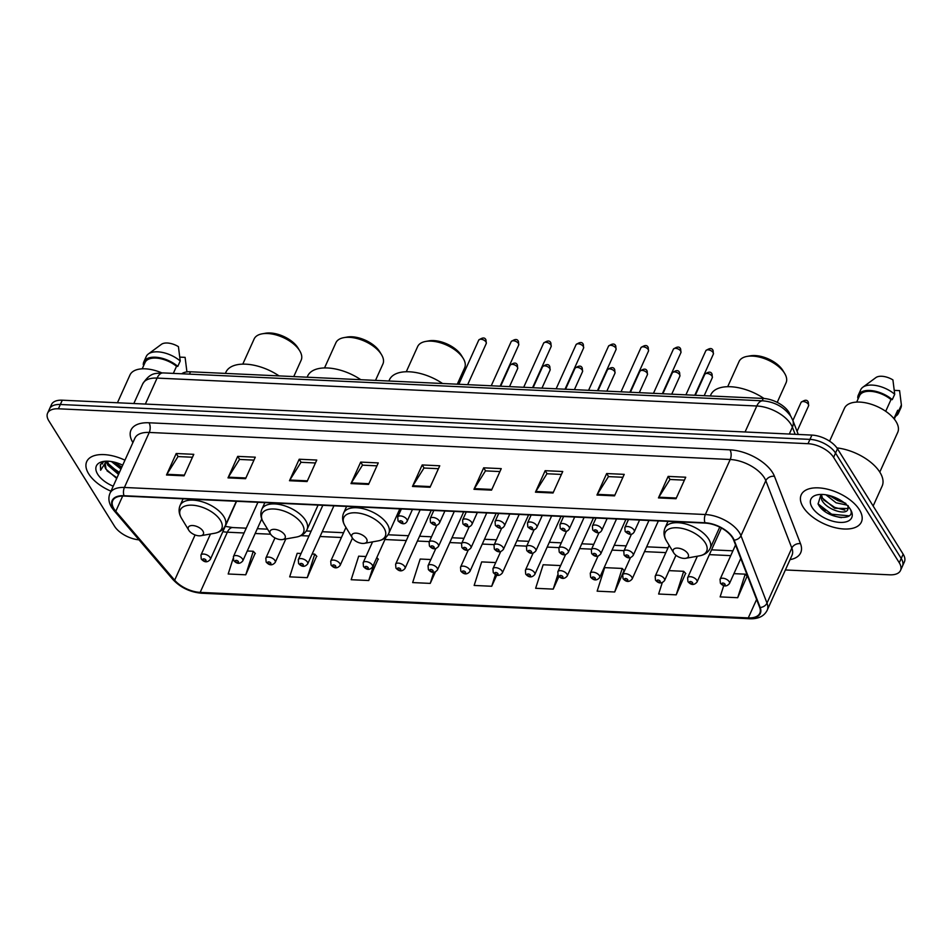 <?xml version="1.0" encoding="UTF-8"?>
<svg xmlns="http://www.w3.org/2000/svg" width="952" height="952" viewBox="0 0 952 952"><rect width="100%" height="100%" fill="white"/><g stroke="black" fill="none" stroke-linecap="round" stroke-linejoin="round"><path stroke-width="1.43" d="M322.823 505.31L298.285 559.669A5.165 2.654 24.3 0 1 302.498 558.812A5.165 2.654 24.3 0 1 307.377 562.001A5.165 2.654 24.3 0 1 307.686 563.917L333.64 506.416A5.165 2.654 -155.7 0 0 333.771 505.821M420.153 509.832L395.615 564.203A5.165 2.654 24.3 0 1 399.84 563.346A5.165 2.654 24.3 0 1 404.707 566.523A5.165 2.654 24.3 0 1 405.017 568.451L430.982 510.95A5.165 2.654 -155.7 0 0 431.101 510.343M435.778 548.614L428.055 565.714A5.165 2.654 24.3 0 1 432.279 564.857A5.165 2.654 24.3 0 1 437.147 568.035A5.165 2.654 24.3 0 1 437.456 569.95L463.422 512.462A5.165 2.654 -155.7 0 0 463.553 511.855M468.217 550.125L460.506 567.225A5.165 2.654 24.3 0 1 464.719 566.369A5.165 2.654 24.3 0 1 469.598 569.546A5.165 2.654 24.3 0 1 469.907 571.462L495.873 513.973A5.165 2.654 -155.7 0 0 495.992 513.366M500.669 551.636L492.946 568.725A5.165 2.654 24.3 0 1 497.17 567.88A5.165 2.654 24.3 0 1 502.037 571.057A5.165 2.654 24.3 0 1 502.347 572.973L528.312 515.484A5.165 2.654 -155.7 0 0 528.443 514.877M533.108 553.148L525.397 570.236A5.165 2.654 24.3 0 1 529.61 569.391A5.165 2.654 24.3 0 1 534.488 572.568A5.165 2.654 24.3 0 1 534.798 574.484L560.752 516.984A5.165 2.654 -155.7 0 0 560.883 516.389M565.559 554.659L557.836 571.747A5.165 2.654 24.3 0 1 562.061 570.902A5.165 2.654 24.3 0 1 566.928 574.08A5.165 2.654 24.3 0 1 567.237 575.996L593.203 518.495A5.165 2.654 -155.7 0 0 593.322 517.9M597.999 556.17L590.276 573.259A5.165 2.654 24.3 0 1 594.5 572.402A5.165 2.654 24.3 0 1 599.379 575.591A5.165 2.654 24.3 0 1 599.689 577.507L625.642 520.006A5.165 2.654 -155.7 0 0 625.773 519.411M630.438 557.682L622.727 574.77A5.165 2.654 24.3 0 1 626.952 573.913A5.165 2.654 24.3 0 1 631.819 577.102A5.165 2.654 24.3 0 1 632.128 579.018L658.094 521.517A5.165 2.654 -155.7 0 0 658.213 520.923M210.487 534.001L200.943 555.135A5.165 2.654 24.3 0 1 205.168 554.29A5.165 2.654 24.3 0 1 210.035 557.467A5.165 2.654 24.3 0 1 210.344 559.383L236.31 501.882A5.165 2.654 -155.7 0 0 236.441 501.287M181.677 373.779A20.635 10.627 24.3 0 1 190.507 371.78L763.242 398.436A20.635 10.627 24.3 0 1 789.946 414.334L790.588 415.976M821.017 508.023A27.513 14.173 -155.7 0 0 825.241 510.677M785.388 569.962L889.715 574.818A20.635 10.627 -155.7 0 0 900.521 570.45L904.4 561.858A20.635 10.627 -155.7 0 0 903.162 554.183L837.474 448.761A20.635 10.627 -155.7 0 0 811.901 435.088L62.285 400.197A20.635 10.627 -155.7 0 0 51.479 404.564L49.54 408.86A20.635 10.627 -155.7 0 1 60.333 404.493A20.635 10.627 -155.7 0 0 49.54 408.86L47.6 413.156A20.635 10.627 -155.7 0 0 48.838 420.832L114.526 526.242A20.635 10.627 -155.7 0 0 139.004 539.843M900.521 570.45A20.635 10.627 -155.7 0 0 899.283 562.775L833.595 457.365A20.635 10.627 -155.7 0 0 808.022 443.692L809.962 439.384L60.333 404.493L809.962 439.384A20.635 10.627 -155.7 0 1 835.535 453.057A20.635 10.627 -155.7 0 0 809.962 439.384L811.901 435.088M899.283 562.775L901.223 558.479L835.535 453.057L901.223 558.479A20.635 10.627 -155.7 0 1 902.46 566.154A20.635 10.627 -155.7 0 0 901.223 558.479L903.162 554.183M88.703 473.87A33.023 17.005 -155.7 0 0 110.968 491.172A33.023 17.005 -155.7 0 1 88.703 473.87A33.023 17.005 -155.7 0 1 86.727 461.589A33.023 17.005 -155.7 0 0 88.703 473.87M803.191 507.13A33.023 17.005 -155.7 0 0 834.368 527.479A33.023 17.005 -155.7 0 0 861.393 522.017A33.023 17.005 -155.7 0 0 859.406 509.736A33.023 17.005 -155.7 0 0 828.228 489.387A33.023 17.005 -155.7 0 0 801.203 494.85A33.023 17.005 -155.7 0 0 803.191 507.13A33.023 17.005 -155.7 0 0 834.368 527.479A33.023 17.005 -155.7 0 0 861.393 522.017A33.023 17.005 -155.7 0 0 859.406 509.736A33.023 17.005 -155.7 0 0 828.228 489.387A33.023 17.005 -155.7 0 0 801.203 494.85A33.023 17.005 -155.7 0 0 803.191 507.13M114.014 508.903A22.015 11.341 24.3 0 1 112.693 500.716A22.015 11.341 24.3 0 1 124.212 496.063L705.17 523.1A22.015 11.341 24.3 0 1 733.647 540.058L759.684 607.424A22.015 11.341 24.3 0 1 759.803 613.243A22.015 11.341 24.3 0 1 748.284 617.896L200.17 592.382A22.015 11.341 24.3 0 1 174.656 580.196L115.787 511.295A22.015 11.341 24.3 0 1 114.014 508.903M113.55 508.88A22.562 11.614 -155.7 0 0 115.359 511.331L174.228 580.232A22.562 11.614 -155.7 0 0 200.384 592.727L748.498 618.241A22.562 11.614 -155.7 0 0 760.184 607.507L734.147 540.141A22.562 11.614 -155.7 0 0 704.956 522.755L123.998 495.718A22.562 11.614 -155.7 0 0 113.55 508.88M841.473 517.65A27.513 14.173 24.3 0 1 828.026 513.437M676.015 498.717L685.726 477.226L668.149 476.405L658.451 497.908L676.015 498.717M684.405 480.141L669.946 479.475L658.82 497.206A5.498 2.88 92.7 0 0 658.451 497.908M670.065 479.475L668.149 476.405M614.528 495.861L624.226 474.358L606.662 473.549L596.952 495.04L614.528 495.861M622.917 477.285L608.447 476.607L597.32 494.35A5.498 2.88 92.7 0 0 596.952 495.04M608.578 476.619L606.662 473.549M553.029 492.993L562.739 471.502L545.163 470.681L535.464 492.172L553.029 492.993M561.418 474.417L546.96 473.751L535.833 491.482A5.498 2.88 92.7 0 0 535.464 492.172M547.079 473.751L545.163 470.681M491.541 490.137L501.24 468.634L483.675 467.825L473.965 489.316L491.541 490.137M499.931 471.561L485.472 470.883L474.334 488.626A5.498 2.88 92.7 0 0 473.965 489.316M485.591 470.895L483.675 467.825M184.081 475.822L193.78 454.33L176.215 453.509L166.505 475L184.081 475.822M192.471 457.246L178 456.567L166.874 474.31A5.498 2.88 92.7 0 0 166.505 475M178.131 456.579L176.215 453.509M245.568 478.689L255.279 457.186L237.702 456.377L228.004 477.868L245.568 478.689M253.958 460.113L239.499 459.435L228.373 477.166A5.498 2.88 92.7 0 0 228.004 477.868M239.618 459.435L237.702 456.377M307.068 481.545L316.766 460.054L299.202 459.233L289.491 480.724L307.068 481.545M315.445 462.969L300.987 462.303L289.86 480.034A5.498 2.88 92.7 0 0 289.491 480.724M301.106 462.303L299.202 459.233M368.555 484.413L378.265 462.91L360.689 462.101L350.99 483.592L368.555 484.413M376.944 465.837L362.486 465.159L351.359 482.902A5.498 2.88 92.7 0 0 350.99 483.592M362.605 465.171L360.689 462.101M430.042 487.269L439.753 465.778L422.188 464.957L412.478 486.448L430.042 487.269M438.432 468.693L423.973 468.027L412.847 485.758A5.498 2.88 92.7 0 0 412.478 486.448M424.092 468.027L422.188 464.957M124.95 460.197A33.023 17.005 -155.7 0 0 86.727 461.589A33.023 17.005 -155.7 0 1 124.95 460.197M808.022 443.692L58.393 408.789A20.635 10.627 -155.7 0 0 47.6 413.156M614.706 591.989L622.215 568.439L604.651 567.63L597.142 591.168L614.706 591.989L624.107 570.474M662.271 582.636L658.629 594.024L676.206 594.845L685.595 573.342M723.71 585.647L720.128 596.892L737.693 597.713L747.094 576.198M430.851 559.538L420.177 559.038L412.656 582.576L430.233 583.397L435.385 571.973M365.961 556.515L358.678 556.17L351.169 579.72L368.733 580.53L378.134 559.026M301.07 553.493L297.191 553.314L289.682 576.852L307.246 577.674L316.647 556.158M233.061 558.693L228.182 573.996L245.759 574.806L255.148 553.302M560.621 565.571L543.152 564.762L535.643 588.3L553.219 589.121L558.895 576.543M495.73 562.561L481.664 561.906L474.155 585.444L491.72 586.265L496.754 575.127M491.72 586.265L495.445 574.591M430.233 583.397L433.755 572.342M376.79 557.586L378.349 559.252M368.733 580.53L374.291 563.12M307.246 577.674L314.755 554.135L312.161 554.016M314.755 554.135L316.849 556.396M245.759 574.806L253.268 551.267L247.27 550.994M236.179 550.47L234.513 554.171M253.268 551.267L255.362 553.528M553.219 589.121L557.765 574.853M622.215 568.439L624.322 570.7M676.206 594.845L683.714 571.307L669.042 570.629M683.714 571.307L685.809 573.568M737.693 597.713L745.202 574.163L733.933 573.639M745.202 574.163L747.296 576.424M120.952 469.038L111.384 461.541M121.558 467.694L113.443 461.934M118.536 474.417L107.826 465.159L106.683 461.53M119.131 473.073L108.433 463.814L107.433 461.185M107.255 461.173A15.553 8.009 -155.7 0 0 105.077 463.398A15.553 8.009 -155.7 0 0 106.005 469.181L105.196 463.136M161.792 372.875A29.238 15.053 -155.7 0 0 129.96 375.017L117.441 402.767M122.701 465.183A22.431 11.555 -155.7 0 0 103.34 461.47A22.431 11.555 -155.7 0 0 97.723 474.286A22.431 11.555 -155.7 0 0 113.205 486.198M106.005 469.181L116.703 478.451M105.065 461.244L101.959 462.755L100.365 464.778L100.626 470.252L106.434 461.185M186.913 371.911A22.015 11.341 -155.7 0 0 186.901 371.708L185.105 357.369L179.845 357.119M173.323 373.386L176.525 366.318A20.635 10.627 -155.7 0 0 145.085 362.438L142.193 368.84M176.525 366.318L177.798 366.377L180.225 360.998L178.429 346.647A13.756 7.08 -155.7 0 0 161.388 344.35L148.333 353.989A22.015 11.341 -155.7 0 0 146.251 356.5L143.823 361.867A22.015 11.341 -155.7 0 0 143.3 364.771L144.014 364.794M180.225 360.998A22.015 11.341 -155.7 0 0 148.333 353.989M177.798 366.377A22.015 11.341 -155.7 0 0 143.823 361.867M100.626 470.252L100.46 464.588M116.989 477.833L107.029 470.835M102.661 463.612L102.471 462.41M119.416 472.466L109.575 465.587M121.844 467.087L113.942 462.041M102.304 464.017L102.138 462.624M107.219 463.838L106.053 462.041M298.083 348.111A22.36 11.519 -155.7 0 0 297.988 347.956A22.36 11.519 -155.7 0 0 297.893 347.789A22.36 11.519 -155.7 0 0 265.418 333.248L262.133 333.831A25.799 13.28 -155.7 0 0 254.136 338.971L242.772 364.14M293.751 376.587L301.153 360.201A25.799 13.28 -155.7 0 0 299.713 350.8A25.799 13.28 -155.7 0 0 299.606 350.61A25.799 13.28 -155.7 0 0 262.133 333.831M202.907 531.014A8.259 4.248 -155.7 0 0 192.709 525.54A8.259 4.248 -155.7 0 0 188.805 530.3A8.259 4.248 -155.7 0 0 188.853 530.359A8.259 4.248 -155.7 0 0 200.836 535.726A8.259 4.248 -155.7 0 0 202.907 531.014M279.043 375.897A37.83 19.48 -155.7 0 0 225.933 372.172L225.374 373.41M379.836 351.919A22.36 11.519 -155.7 0 0 379.741 351.752A22.36 11.519 -155.7 0 0 379.646 351.597A22.36 11.519 -155.7 0 0 347.171 337.056L343.886 337.639A25.799 13.28 -155.7 0 0 335.889 342.779L324.525 367.948M375.505 380.395L382.906 364.009A25.799 13.28 -155.7 0 0 381.478 354.608A25.799 13.28 -155.7 0 0 381.359 354.418A25.799 13.28 -155.7 0 0 343.886 337.639M284.66 534.81A8.259 4.248 -155.7 0 0 274.474 529.348A8.259 4.248 -155.7 0 0 270.57 534.096A8.259 4.248 -155.7 0 0 270.606 534.155A8.259 4.248 -155.7 0 0 282.589 539.534A8.259 4.248 -155.7 0 0 284.66 534.81M360.808 379.705A37.83 19.48 -155.7 0 0 307.686 375.98L307.139 377.206M461.601 355.727A22.36 11.519 -155.7 0 0 461.494 355.56A22.36 11.519 -155.7 0 0 461.399 355.405A22.36 11.519 -155.7 0 0 428.924 340.852L425.651 341.447A25.799 13.28 -155.7 0 0 417.642 346.587L406.278 371.744M457.269 384.203L464.659 367.817A25.799 13.28 -155.7 0 0 463.231 358.416A25.799 13.28 -155.7 0 0 463.112 358.226A25.799 13.28 -155.7 0 0 425.651 341.447M366.413 538.618A8.259 4.248 -155.7 0 0 356.226 533.156A8.259 4.248 -155.7 0 0 352.323 537.904A8.259 4.248 -155.7 0 0 352.359 537.963A8.259 4.248 -155.7 0 0 364.354 543.342A8.259 4.248 -155.7 0 0 366.413 538.618M442.561 383.513A37.83 19.48 -155.7 0 0 389.451 379.788L388.892 381.014M782.996 370.685A22.36 11.519 -155.7 0 0 782.901 370.518A22.36 11.519 -155.7 0 0 782.794 370.364A22.36 11.519 -155.7 0 0 750.331 355.822L747.046 356.405A25.799 13.28 -155.7 0 0 739.049 361.546L727.685 386.714M777.213 402.375L786.066 382.775A25.799 13.28 -155.7 0 0 784.626 373.374A25.799 13.28 -155.7 0 0 784.519 373.184A25.799 13.28 -155.7 0 0 747.046 356.405M687.82 553.576A8.259 4.248 -155.7 0 0 677.622 548.114A8.259 4.248 -155.7 0 0 673.718 552.862A8.259 4.248 -155.7 0 0 673.754 552.922A8.259 4.248 -155.7 0 0 685.749 558.3A8.259 4.248 -155.7 0 0 687.82 553.576M763.98 398.483A37.83 19.48 -155.7 0 0 710.846 394.747L710.287 395.972M873.151 506.012L882.135 486.103A37.14 19.135 -155.7 0 0 879.91 472.287A37.14 19.135 -155.7 0 0 836.915 447.916M879.779 472.097L897.736 432.339A29.238 15.053 -155.7 0 0 895.987 421.462A29.238 15.053 -155.7 0 0 868.367 403.434A29.238 15.053 -155.7 0 0 844.448 408.277L829.597 441.169M846.863 505.06L836.094 502.811L825.908 494.802M845.852 503.43L828.537 495.326M820.672 494.6L821.683 499.8C825.967 509.225 844.983 515.401 847.625 509.951L848.125 506.345M848.196 508.535L834.595 508.273L822.457 498.098L821.362 494.433M812.211 507.547A22.431 11.555 -155.7 0 0 839.89 522.398A22.431 11.555 -155.7 0 0 850.493 509.487A22.431 11.555 -155.7 0 0 850.398 509.32A22.431 11.555 -155.7 0 0 817.816 494.731A22.431 11.555 -155.7 0 0 812.211 507.547M821.041 494.433L818.077 503.929C825.551 519.578 858.621 522.208 849.743 508.285M894.285 419.082L897.177 412.68A20.635 10.627 -155.7 0 0 897.677 410.288L893.916 418.618M895.558 416.274A22.015 11.341 -155.7 0 0 898.426 413.239L900.854 407.873A22.015 11.341 -155.7 0 0 901.389 404.969L899.581 390.618L894.333 390.38M901.389 404.969L898.962 410.348L897.677 410.288M898.426 413.239A22.015 11.341 -155.7 0 0 898.962 410.348M848.125 505.583L847.792 509.689M885.705 411.3L891.001 399.566A20.635 10.627 -155.7 0 0 859.561 395.687L856.669 402.089M891.001 399.566L892.286 399.626L894.713 394.259L892.917 379.907A13.756 7.08 -155.7 0 0 875.864 377.611L862.821 387.238A22.015 11.341 -155.7 0 0 860.739 389.749L858.311 395.128A22.015 11.341 -155.7 0 0 857.776 398.019L858.49 398.055M894.713 394.259A22.015 11.341 -155.7 0 0 862.821 387.238M892.286 399.626A22.015 11.341 -155.7 0 0 858.311 395.128M849.077 515.817L831.631 514.223L818.018 503.834M844.864 510.129L834.714 507.392L823.516 499.836M844.115 502.692L837.796 500.573L829.406 495.54M189.436 374.136L190.507 371.78M762.183 400.792L763.242 398.436M795.146 434.314L792.397 427.186A27.513 14.173 -155.7 0 0 790.898 424.223A27.513 14.173 -155.7 0 0 756.792 405.992L157.092 378.087A27.513 14.173 -155.7 0 0 142.693 383.906C150.999 371.363 155.854 373.862 163.066 372.91L762.766 400.828A13.756 7.199 -87.3 0 0 756.792 405.992L745.059 431.982M145.358 404.065L157.092 378.087A13.756 7.199 -87.3 0 1 163.066 372.91M789.303 434.041L792.397 427.186A13.756 10.448 -21.1 0 0 792.766 420.201L798.264 434.457M62.285 400.197L58.393 408.789M837.474 448.761L833.595 457.365M132.899 442.585A34.391 17.719 24.3 0 1 149 422.783L729.958 449.832A6.878 3.594 -87.3 0 1 730.208 459.495L149.25 432.446A27.513 14.173 -155.7 0 0 134.851 438.265L110.004 493.291A27.513 14.173 24.3 0 1 124.403 487.472A6.878 3.594 92.7 0 0 123.998 495.718M729.958 449.832A34.391 17.719 24.3 0 1 772.596 472.62A34.391 17.719 24.3 0 1 774.464 476.321L800.501 543.687A34.391 17.719 24.3 0 1 790.053 559.633M764.313 477.725A27.513 14.173 -155.7 0 0 730.208 459.495L705.361 514.52A27.513 14.173 24.3 0 1 740.965 535.702L767.003 603.08A27.513 14.173 24.3 0 1 767.145 610.351L791.993 555.325A27.513 14.173 -155.7 0 0 791.838 548.054L765.813 480.677A27.513 14.173 -155.7 0 0 764.313 477.725M110.004 493.291C108.111 497.813 108.671 502.537 111.67 507.44L113.942 510.51A6.878 3.975 -40.5 0 0 115.359 511.331M113.942 510.51L172.812 579.411C180.511 587.61 190.126 592.215 201.645 593.239A6.878 3.594 -87.3 0 1 200.384 592.727M748.498 618.241A6.878 3.594 92.7 0 0 749.759 618.752C758.28 619.074 764.075 616.265 767.145 610.351M760.184 607.507A6.878 5.224 -21.1 0 0 767.003 603.08L791.838 548.054A6.878 5.224 158.9 0 1 800.501 543.687M172.812 579.411A6.878 3.975 -40.5 0 0 174.228 580.232M734.147 540.141A6.878 5.224 -21.1 0 0 740.965 535.702L765.813 480.677A6.878 5.224 158.9 0 1 774.464 476.321M704.956 522.755A6.878 3.594 -87.3 0 1 705.361 514.52L124.403 487.472L149.25 432.446A6.878 3.594 -87.3 0 0 149 422.783M748.284 617.896L756.614 599.474M115.787 511.295L122.677 496.04M174.656 580.196L195.077 534.953M222.875 531.644A22.015 11.341 -155.7 0 0 227.35 532.204L244.081 532.977M200.17 592.382L227.35 532.204A12.376 6.474 -87.3 0 1 232.728 527.551L246.247 528.182M255.16 533.501L270.642 534.215M300.951 535.631L308.972 536M320.05 536.511L341.411 537.511M384.941 539.534L406.302 540.534M417.392 541.045L429.352 541.605M449.832 542.557L461.791 543.116M482.271 544.068L494.243 544.627M514.723 545.579L526.682 546.139M547.162 547.091L559.133 547.65M579.613 548.602L591.573 549.149M612.053 550.113L624.012 550.661M644.504 551.625L665.853 552.612M709.395 554.635L730.743 555.635M430.363 486.579L412.847 485.758M368.864 483.711L351.359 482.902M307.377 480.855L289.86 480.034M245.89 477.987L228.373 477.166M184.39 475.119L166.874 474.31M491.851 489.435L474.334 488.626M553.35 492.303L535.833 491.482M614.837 495.159L597.32 494.35M676.337 498.027L658.82 497.206M236.322 501.276L225.267 525.754C223.315 529.8 219.781 532.299 214.664 533.263A22.753 11.721 -155.7 0 0 220.352 520.256A22.753 11.721 -155.7 0 0 192.268 505.191A22.753 11.721 -155.7 0 0 181.523 518.293A22.753 11.721 -155.7 0 0 181.618 518.459M225.267 525.754A24.764 12.757 -155.7 0 0 223.791 516.543A24.764 12.757 -155.7 0 0 200.396 501.276A24.764 12.757 -155.7 0 0 180.13 505.369C178.393 509.51 178.857 513.818 181.523 518.293L188.805 530.3M318.075 505.084L307.032 529.55C305.08 533.608 301.534 536.107 296.417 537.059A22.753 11.721 -155.7 0 0 302.117 524.064A22.753 11.721 -155.7 0 0 274.021 508.999A22.753 11.721 -155.7 0 0 263.276 522.101A22.753 11.721 -155.7 0 0 263.371 522.267M307.032 529.55A24.764 12.757 -155.7 0 0 305.544 520.351A24.764 12.757 -155.7 0 0 282.149 505.084A24.764 12.757 -155.7 0 0 261.895 509.177C260.146 513.318 260.61 517.626 263.276 522.101L270.57 534.096M399.828 508.892L388.785 533.358C386.833 537.404 383.299 539.915 378.17 540.867A22.753 11.721 -155.7 0 0 383.87 527.872A22.753 11.721 -155.7 0 0 355.786 512.807A22.753 11.721 -155.7 0 0 345.029 525.909A22.753 11.721 -155.7 0 0 345.136 526.063M388.785 533.358A24.764 12.757 -155.7 0 0 387.297 524.147A24.764 12.757 -155.7 0 0 363.914 508.88A24.764 12.757 -155.7 0 0 343.648 512.985C341.899 517.126 342.363 521.434 345.029 525.909L352.323 537.904M719.748 527.134L710.18 548.316C708.228 552.374 704.694 554.873 699.577 555.825A22.753 11.721 -155.7 0 0 705.265 542.83A22.753 11.721 -155.7 0 0 677.181 527.765A22.753 11.721 -155.7 0 0 666.436 540.867A22.753 11.721 -155.7 0 0 666.531 541.034M710.18 548.316A24.764 12.757 -155.7 0 0 708.693 539.118A24.764 12.757 -155.7 0 0 685.309 523.85A24.764 12.757 -155.7 0 0 665.043 527.943C663.306 532.085 663.758 536.392 666.436 540.867L673.718 552.862M478.737 340.126C482.545 337.329 484.973 337.294 485.996 340.031L486.258 343.517A4.129 2.13 -155.7 0 0 486.008 341.982A4.129 2.13 -155.7 0 0 482.117 339.436A4.129 2.13 -155.7 0 0 478.737 340.126L458.805 384.275M406.825 519.352A5.165 2.654 24.3 0 1 407.135 521.279C405.112 524.707 402.077 524.588 398.043 520.899L397.722 517.031A5.165 2.654 24.3 0 1 401.946 516.174A5.165 2.654 24.3 0 1 406.825 519.352M399.757 521.767A1.725 0.881 -155.7 0 0 401.887 522.91A1.725 0.881 -155.7 0 0 402.684 521.91A1.725 0.881 -155.7 0 0 400.542 520.768A1.725 0.881 -155.7 0 0 399.757 521.767M511.176 341.637C514.996 338.841 517.412 338.805 518.447 341.542L518.697 345.029A4.129 2.13 -155.7 0 0 518.459 343.493A4.129 2.13 -155.7 0 0 514.556 340.947A4.129 2.13 -155.7 0 0 511.176 341.637L491.244 385.774M439.265 520.863A5.165 2.654 24.3 0 1 439.574 522.791C437.551 526.218 434.528 526.099 430.494 522.41L430.173 518.543A5.165 2.654 24.3 0 1 434.398 517.686A5.165 2.654 24.3 0 1 439.265 520.863M432.196 523.279A1.725 0.881 -155.7 0 0 434.326 524.421A1.725 0.881 -155.7 0 0 435.123 523.422A1.725 0.881 -155.7 0 0 432.993 522.279A1.725 0.881 -155.7 0 0 432.196 523.279M543.628 343.148C547.436 340.352 549.863 340.316 550.887 343.053L551.148 346.54A4.129 2.13 -155.7 0 0 550.899 345.005A4.129 2.13 -155.7 0 0 546.995 342.458A4.129 2.13 -155.7 0 0 543.628 343.148L523.695 387.285M471.704 522.374A5.165 2.654 24.3 0 1 472.025 524.29C470.002 527.729 466.968 527.61 462.934 523.921L462.612 520.054A5.165 2.654 24.3 0 1 466.837 519.197A5.165 2.654 24.3 0 1 471.704 522.374M464.635 524.79A1.725 0.881 -155.7 0 0 466.777 525.932A1.725 0.881 -155.7 0 0 467.563 524.933A1.725 0.881 -155.7 0 0 465.433 523.79A1.725 0.881 -155.7 0 0 464.635 524.79M576.067 344.66C579.887 341.863 582.303 341.827 583.338 344.565L583.588 348.051A4.129 2.13 -155.7 0 0 583.338 346.516A4.129 2.13 -155.7 0 0 579.447 343.969A4.129 2.13 -155.7 0 0 576.067 344.66L556.135 388.797M504.155 523.886A5.165 2.654 24.3 0 1 504.465 525.802C502.442 529.241 499.419 529.122 495.385 525.433L495.064 521.565A5.165 2.654 24.3 0 1 499.276 520.708A5.165 2.654 24.3 0 1 504.155 523.886M497.087 526.301A1.725 0.881 -155.7 0 0 499.217 527.444A1.725 0.881 -155.7 0 0 500.014 526.444A1.725 0.881 -155.7 0 0 497.884 525.302A1.725 0.881 -155.7 0 0 497.087 526.301M608.518 346.171C612.326 343.375 614.754 343.339 615.777 346.076L616.039 349.562A4.129 2.13 -155.7 0 0 615.789 348.027A4.129 2.13 -155.7 0 0 611.886 345.481A4.129 2.13 -155.7 0 0 608.518 346.171L588.586 390.308M536.595 525.397A5.165 2.654 24.3 0 1 536.904 527.313C534.893 530.752 531.859 530.621 527.824 526.944L527.503 523.076A5.165 2.654 24.3 0 1 531.728 522.22A5.165 2.654 24.3 0 1 536.595 525.397M529.526 527.813A1.725 0.881 -155.7 0 0 531.656 528.955A1.725 0.881 -155.7 0 0 532.454 527.943A1.725 0.881 -155.7 0 0 530.323 526.813A1.725 0.881 -155.7 0 0 529.526 527.813M640.958 347.67C644.766 344.886 647.193 344.85 648.229 347.587L648.479 351.074A4.129 2.13 -155.7 0 0 648.229 349.539A4.129 2.13 -155.7 0 0 644.337 346.992A4.129 2.13 -155.7 0 0 640.958 347.67L621.025 391.819M569.046 526.908A5.165 2.654 24.3 0 1 569.356 528.824C567.332 532.263 564.31 532.132 560.264 528.455L559.954 524.576A5.165 2.654 24.3 0 1 564.167 523.731A5.165 2.654 24.3 0 1 569.046 526.908M561.977 529.324A1.725 0.881 -155.7 0 0 564.108 530.466A1.725 0.881 -155.7 0 0 564.905 529.455A1.725 0.881 -155.7 0 0 562.775 528.324A1.725 0.881 -155.7 0 0 561.977 529.324M673.397 349.182C677.217 346.397 679.633 346.361 680.668 349.098L680.93 352.585A4.129 2.13 -155.7 0 0 680.68 351.05A4.129 2.13 -155.7 0 0 676.777 348.503A4.129 2.13 -155.7 0 0 673.397 349.182L653.465 393.331M601.486 528.419A5.165 2.654 24.3 0 1 601.795 530.335C599.784 533.774 596.749 533.644 592.715 529.966L592.394 526.087A5.165 2.654 24.3 0 1 596.618 525.242A5.165 2.654 24.3 0 1 601.486 528.419M594.417 530.835A1.725 0.881 -155.7 0 0 596.547 531.978A1.725 0.881 -155.7 0 0 597.344 530.966A1.725 0.881 -155.7 0 0 595.214 529.836A1.725 0.881 -155.7 0 0 594.417 530.835M705.848 350.693C709.657 347.897 712.084 347.873 713.107 350.598L713.369 354.096A4.129 2.13 -155.7 0 0 713.119 352.561A4.129 2.13 -155.7 0 0 709.228 350.015A4.129 2.13 -155.7 0 0 705.848 350.693L685.916 394.842M633.937 529.931A5.165 2.654 24.3 0 1 634.246 531.847C632.223 535.286 629.201 535.155 625.155 531.478L624.833 527.598A5.165 2.654 24.3 0 1 629.058 526.753A5.165 2.654 24.3 0 1 633.937 529.931M626.868 532.346A1.725 0.881 -155.7 0 0 628.998 533.477A1.725 0.881 -155.7 0 0 629.796 532.477A1.725 0.881 -155.7 0 0 627.666 531.335A1.725 0.881 -155.7 0 0 626.868 532.346M517.4 367.079A4.129 2.13 -155.7 0 0 513.497 364.533A4.129 2.13 -155.7 0 0 510.117 365.223C513.937 362.426 516.353 362.391 517.388 365.128L517.65 368.614A4.129 2.13 -155.7 0 0 517.4 367.079M436.837 525.028L429.114 542.128A5.165 2.654 24.3 0 1 433.338 541.271A5.165 2.654 24.3 0 1 438.206 544.449A5.165 2.654 24.3 0 1 438.515 546.377L454.294 511.426M434.064 547.007A1.725 0.881 -155.7 0 0 431.934 545.865A1.725 0.881 -155.7 0 0 431.137 546.865A1.725 0.881 -155.7 0 0 433.267 548.007A1.725 0.881 -155.7 0 0 434.064 547.007M549.84 368.591A4.129 2.13 -155.7 0 0 545.948 366.044A4.129 2.13 -155.7 0 0 542.569 366.734C546.377 363.938 548.804 363.902 549.828 366.639L550.089 370.126A4.129 2.13 -155.7 0 0 549.84 368.591M469.276 526.539L461.553 543.64A5.165 2.654 24.3 0 1 465.778 542.783A5.165 2.654 24.3 0 1 470.657 545.96A5.165 2.654 24.3 0 1 470.966 547.876L486.746 512.938M466.516 548.519A1.725 0.881 -155.7 0 0 464.386 547.376A1.725 0.881 -155.7 0 0 463.588 548.376A1.725 0.881 -155.7 0 0 465.718 549.518A1.725 0.881 -155.7 0 0 466.516 548.519M582.291 370.102A4.129 2.13 -155.7 0 0 578.388 367.555A4.129 2.13 -155.7 0 0 575.008 368.245C578.828 365.449 581.244 365.413 582.279 368.15L582.529 371.637A4.129 2.13 -155.7 0 0 582.291 370.102M501.728 528.051L494.005 545.151A5.165 2.654 24.3 0 1 498.229 544.294A5.165 2.654 24.3 0 1 503.096 547.471A5.165 2.654 24.3 0 1 503.406 549.387L519.185 514.449M498.955 550.018A1.725 0.881 -155.7 0 0 496.825 548.887A1.725 0.881 -155.7 0 0 496.028 549.887A1.725 0.881 -155.7 0 0 498.158 551.029A1.725 0.881 -155.7 0 0 498.955 550.018M614.73 371.613A4.129 2.13 -155.7 0 0 610.839 369.067A4.129 2.13 -155.7 0 0 607.459 369.745C611.267 366.96 613.695 366.925 614.718 369.662L614.98 373.148A4.129 2.13 -155.7 0 0 614.73 371.613M534.167 529.562L526.444 546.65A5.165 2.654 24.3 0 1 530.669 545.805A5.165 2.654 24.3 0 1 535.548 548.983A5.165 2.654 24.3 0 1 535.857 550.899L551.625 515.96M531.406 551.529A1.725 0.881 -155.7 0 0 529.264 550.399A1.725 0.881 -155.7 0 0 528.467 551.398A1.725 0.881 -155.7 0 0 530.609 552.541A1.725 0.881 -155.7 0 0 531.406 551.529M647.182 373.125A4.129 2.13 -155.7 0 0 643.278 370.578A4.129 2.13 -155.7 0 0 639.899 371.256C643.719 368.472 646.134 368.436 647.17 371.173L647.419 374.66A4.129 2.13 -155.7 0 0 647.182 373.125M566.607 531.073L558.895 548.162A5.165 2.654 24.3 0 1 563.12 547.317A5.165 2.654 24.3 0 1 567.987 550.494A5.165 2.654 24.3 0 1 568.296 552.41L584.076 517.471M563.846 553.041A1.725 0.881 -155.7 0 0 561.716 551.91A1.725 0.881 -155.7 0 0 560.918 552.91A1.725 0.881 -155.7 0 0 563.048 554.052A1.725 0.881 -155.7 0 0 563.846 553.041M679.621 374.636A4.129 2.13 -155.7 0 0 675.718 372.089A4.129 2.13 -155.7 0 0 672.35 372.767C676.158 369.971 678.586 369.947 679.609 372.672L679.871 376.171A4.129 2.13 -155.7 0 0 679.621 374.636M599.058 532.584L591.335 549.673A5.165 2.654 24.3 0 1 595.559 548.828A5.165 2.654 24.3 0 1 600.426 552.005A5.165 2.654 24.3 0 1 600.736 553.921L616.515 518.983M596.285 554.552A1.725 0.881 -155.7 0 0 594.155 553.409A1.725 0.881 -155.7 0 0 593.358 554.421A1.725 0.881 -155.7 0 0 595.488 555.552A1.725 0.881 -155.7 0 0 596.285 554.552M712.06 376.147A4.129 2.13 -155.7 0 0 708.169 373.6A4.129 2.13 -155.7 0 0 704.789 374.279C708.609 371.482 711.025 371.458 712.06 374.184L712.31 377.682A4.129 2.13 -155.7 0 0 712.06 376.147M631.497 534.096L623.786 551.184A5.165 2.654 24.3 0 1 627.999 550.327A5.165 2.654 24.3 0 1 632.878 553.517A5.165 2.654 24.3 0 1 633.187 555.433L648.966 520.482M628.736 556.063A1.725 0.881 -155.7 0 0 626.606 554.921A1.725 0.881 -155.7 0 0 625.809 555.932A1.725 0.881 -155.7 0 0 627.939 557.063A1.725 0.881 -155.7 0 0 628.736 556.063M205.894 560.014A1.725 0.881 -155.7 0 0 203.764 558.872A1.725 0.881 -155.7 0 0 202.966 559.883A1.725 0.881 -155.7 0 0 205.096 561.014A1.725 0.881 -155.7 0 0 205.894 560.014M257.933 502.287L233.395 556.646A5.165 2.654 24.3 0 1 237.607 555.789A5.165 2.654 24.3 0 1 242.486 558.979A5.165 2.654 24.3 0 1 242.796 560.895L261.74 518.935M238.345 561.525A1.725 0.881 -155.7 0 0 236.215 560.383A1.725 0.881 -155.7 0 0 235.418 561.394A1.725 0.881 -155.7 0 0 237.548 562.525A1.725 0.881 -155.7 0 0 238.345 561.525M274.973 537.916L265.834 558.158A5.165 2.654 24.3 0 1 270.059 557.301A5.165 2.654 24.3 0 1 274.926 560.49A5.165 2.654 24.3 0 1 275.235 562.406L285.826 538.951M270.784 563.037A1.725 0.881 -155.7 0 0 268.654 561.894A1.725 0.881 -155.7 0 0 267.857 562.906A1.725 0.881 -155.7 0 0 269.987 564.036A1.725 0.881 -155.7 0 0 270.784 563.037M303.236 564.548A1.725 0.881 -155.7 0 0 301.106 563.405A1.725 0.881 -155.7 0 0 300.308 564.405A1.725 0.881 -155.7 0 0 302.438 565.548A1.725 0.881 -155.7 0 0 303.236 564.548M345.957 527.432L330.725 561.18A5.165 2.654 24.3 0 1 334.949 560.323A5.165 2.654 24.3 0 1 339.816 563.501A5.165 2.654 24.3 0 1 340.126 565.428L352.454 538.118M335.675 566.059A1.725 0.881 -155.7 0 0 333.545 564.917A1.725 0.881 -155.7 0 0 332.748 565.916A1.725 0.881 -155.7 0 0 334.878 567.059A1.725 0.881 -155.7 0 0 335.675 566.059M372.565 541.866L363.164 562.692A5.165 2.654 24.3 0 1 367.389 561.835A5.165 2.654 24.3 0 1 372.268 565.012A5.165 2.654 24.3 0 1 372.577 566.94L386 537.202M368.127 567.57A1.725 0.881 -155.7 0 0 365.985 566.428A1.725 0.881 -155.7 0 0 365.199 567.428A1.725 0.881 -155.7 0 0 367.329 568.57A1.725 0.881 -155.7 0 0 368.127 567.57M400.566 569.082A1.725 0.881 -155.7 0 0 398.436 567.939A1.725 0.881 -155.7 0 0 397.638 568.939A1.725 0.881 -155.7 0 0 399.769 570.081A1.725 0.881 -155.7 0 0 400.566 569.082M433.005 570.593A1.725 0.881 -155.7 0 0 430.875 569.451A1.725 0.881 -155.7 0 0 430.078 570.45A1.725 0.881 -155.7 0 0 432.22 571.593A1.725 0.881 -155.7 0 0 433.005 570.593M465.457 572.092A1.725 0.881 -155.7 0 0 463.327 570.962A1.725 0.881 -155.7 0 0 462.529 571.962A1.725 0.881 -155.7 0 0 464.659 573.104A1.725 0.881 -155.7 0 0 465.457 572.092M497.896 573.604A1.725 0.881 -155.7 0 0 495.766 572.473A1.725 0.881 -155.7 0 0 494.969 573.473A1.725 0.881 -155.7 0 0 497.099 574.615A1.725 0.881 -155.7 0 0 497.896 573.604M530.347 575.115A1.725 0.881 -155.7 0 0 528.217 573.985A1.725 0.881 -155.7 0 0 527.42 574.984A1.725 0.881 -155.7 0 0 529.55 576.127A1.725 0.881 -155.7 0 0 530.347 575.115M562.787 576.626A1.725 0.881 -155.7 0 0 560.657 575.484A1.725 0.881 -155.7 0 0 559.859 576.495A1.725 0.881 -155.7 0 0 561.989 577.626A1.725 0.881 -155.7 0 0 562.787 576.626M595.238 578.138A1.725 0.881 -155.7 0 0 593.096 576.995A1.725 0.881 -155.7 0 0 592.311 578.007A1.725 0.881 -155.7 0 0 594.441 579.137A1.725 0.881 -155.7 0 0 595.238 578.138M627.677 579.649A1.725 0.881 -155.7 0 0 625.547 578.507A1.725 0.881 -155.7 0 0 624.75 579.518A1.725 0.881 -155.7 0 0 626.88 580.649A1.725 0.881 -155.7 0 0 627.677 579.649M669.149 545.329L655.166 576.281A5.165 2.654 24.3 0 1 659.391 575.424A5.165 2.654 24.3 0 1 664.27 578.614A5.165 2.654 24.3 0 1 664.579 580.53L675.968 555.29M660.117 581.16A1.725 0.881 -155.7 0 0 657.987 580.018A1.725 0.881 -155.7 0 0 657.189 581.017A1.725 0.881 -155.7 0 0 659.331 582.16A1.725 0.881 -155.7 0 0 660.117 581.16M697.352 556.23L687.618 577.793A5.165 2.654 24.3 0 1 691.83 576.936A5.165 2.654 24.3 0 1 696.709 580.125A5.165 2.654 24.3 0 1 697.019 582.041L721.414 528.003M692.568 582.672A1.725 0.881 -155.7 0 0 690.438 581.529A1.725 0.881 -155.7 0 0 689.641 582.529A1.725 0.881 -155.7 0 0 691.771 583.671A1.725 0.881 -155.7 0 0 692.568 582.672M808.343 404.255A4.129 2.13 -155.7 0 0 804.44 401.708A4.129 2.13 -155.7 0 0 801.072 402.398C804.88 399.602 807.308 399.566 808.331 402.303L808.593 405.79A4.129 2.13 -155.7 0 0 808.343 404.255M735.551 544.984L720.057 579.304A5.165 2.654 24.3 0 1 724.282 578.447A5.165 2.654 24.3 0 1 729.149 581.624A5.165 2.654 24.3 0 1 729.458 583.552L740.775 558.491M725.007 584.183A1.725 0.881 -155.7 0 0 722.877 583.04A1.725 0.881 -155.7 0 0 722.08 584.04A1.725 0.881 -155.7 0 0 724.21 585.183A1.725 0.881 -155.7 0 0 725.007 584.183M762.766 400.828C774.738 401.851 784.103 407.039 790.862 416.405L792.766 420.201M142.693 383.906L133.827 403.529M201.645 593.239L749.759 618.752M225.255 526.385L232.728 527.551M257.337 528.693L267.571 529.169M306.27 530.966L311.137 531.192M322.228 531.716L343.577 532.703M388.023 534.774L408.467 535.726M419.558 536.238L431.518 536.797M451.998 537.749L463.969 538.308M484.449 539.26L496.408 539.82M516.888 540.772L528.848 541.331M549.34 542.283L561.299 542.842M581.779 543.794L593.739 544.354M614.218 545.306L626.19 545.865M646.67 546.817L668.03 547.805M711.561 549.84L732.909 550.827M183.105 498.8L180.13 505.369M200.836 535.726L214.664 533.263M297.988 347.956L299.713 350.8M264.858 502.608L261.895 509.177M282.589 539.534L296.417 537.059M379.741 351.752L381.478 354.608M346.611 506.416L343.648 512.985M364.354 543.342L378.17 540.867M461.494 355.56L463.231 358.416M668.006 521.375L665.043 527.943M685.749 558.3L699.577 555.825M782.901 370.518L784.626 373.374M486.258 343.517L467.67 384.679M412.454 509.475L407.135 521.279M401.375 508.963L397.722 517.031M518.697 345.029L500.121 386.191M444.905 510.986L439.574 522.791M433.815 510.474L430.173 518.543M551.148 346.54L532.561 387.702M477.345 512.497L472.025 524.29M466.254 511.986L462.612 520.054M583.588 348.051L565.012 389.213M509.796 514.009L504.465 525.802M498.705 513.497L495.064 521.565M616.039 349.562L597.451 390.725M542.235 515.52L536.904 527.313M531.145 515.008L527.503 523.076M648.479 351.074L629.891 392.236M574.675 517.031L569.356 528.824M563.596 516.508L559.954 524.576M680.93 352.585L662.342 393.747M607.126 518.543L601.795 530.335M596.035 518.019L592.394 526.087M713.369 354.096L694.782 395.258M639.566 520.054L634.246 531.847M628.487 519.53L624.833 527.598M510.117 365.223L500.645 386.214M429.114 542.128L429.435 545.996C432.625 549.578 435.659 549.697 438.515 546.377M517.65 368.614L509.51 386.631M542.569 366.734L533.084 387.726M461.553 543.64L461.875 547.507C465.076 551.089 468.098 551.208 470.966 547.876M550.089 370.126L541.962 388.142M575.008 368.245L565.536 389.237M494.005 545.151L494.326 549.018C497.515 552.6 500.538 552.719 503.406 549.387M582.529 371.637L574.401 389.654M607.459 369.745L597.975 390.748M526.444 546.65L526.765 550.53C529.955 554.112 532.989 554.231 535.857 550.899M614.98 373.148L606.84 391.165M639.899 371.256L630.414 392.26M558.895 548.162L559.217 552.041C562.406 555.623 565.428 555.742 568.296 552.41M647.419 374.66L639.292 392.676M672.35 372.767L662.866 393.771M591.335 549.673L591.656 553.552C594.845 557.134 597.88 557.253 600.736 553.921M679.871 376.171L671.731 394.176M704.789 374.279L695.305 395.282M623.786 551.184L624.096 555.064C627.297 558.645 630.319 558.764 633.187 555.433M712.31 377.682L704.183 395.687M200.943 555.135L201.265 559.014C204.454 562.596 207.488 562.715 210.344 559.383M233.395 556.646L233.704 560.526C236.905 564.108 239.928 564.227 242.796 560.895M265.834 558.158L266.155 562.037C269.345 565.607 272.379 565.738 275.235 562.406M381.871 380.693L384.037 380.788M298.285 559.669L298.595 563.548C301.796 567.118 304.818 567.249 307.686 563.917M330.725 561.18L331.046 565.048C334.235 568.63 337.258 568.76 340.126 565.428M363.164 562.692L363.485 566.559C366.675 570.141 369.709 570.272 372.577 566.94M479.201 385.215L481.379 385.322M395.615 564.203L395.937 568.07C399.126 571.652 402.149 571.783 405.017 568.451M511.64 386.726L513.818 386.833M428.055 565.714L428.376 569.582C431.565 573.163 434.6 573.283 437.456 569.95M544.092 388.237L546.258 388.345M460.506 567.225L460.816 571.093C464.017 574.675 467.039 574.794 469.907 571.462M576.531 389.749L578.709 389.856M492.946 568.725L493.267 572.604C496.456 576.186 499.491 576.305 502.347 572.973M608.982 391.26L611.148 391.367M525.397 570.236L525.706 574.115C528.907 577.697 531.93 577.816 534.798 574.484M641.422 392.771L643.6 392.867M557.836 571.747L558.158 575.627C561.347 579.209 564.381 579.328 567.237 575.996M673.873 394.283L676.039 394.378M590.276 573.259L590.597 577.138C593.786 580.72 596.821 580.839 599.689 577.507M706.313 395.794L708.49 395.889M622.727 574.77L623.048 578.649C626.237 582.219 629.26 582.35 632.128 579.018M655.166 576.281L655.488 580.161C658.677 583.731 661.711 583.862 664.579 580.53M687.618 577.793L687.939 581.66C691.128 585.242 694.151 585.373 697.019 582.041M801.072 402.398L792.885 420.522M720.057 579.304L720.378 583.171C723.568 586.753 726.602 586.884 729.458 583.552M808.593 405.79L797.062 431.327"/></g></svg>
